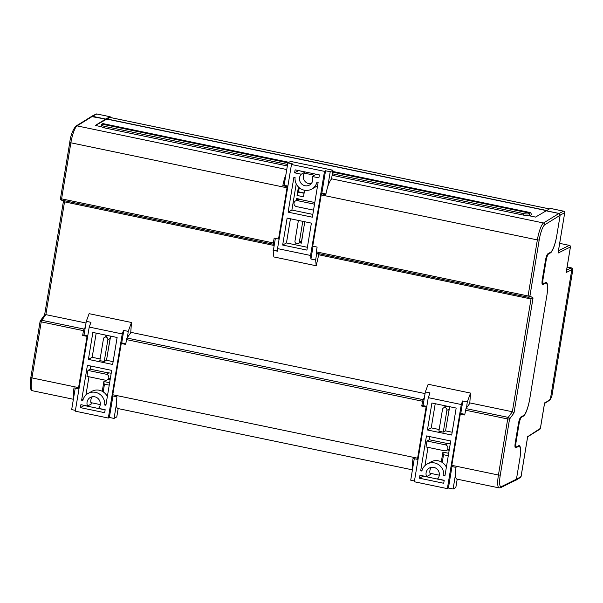 <?xml version="1.0" encoding="UTF-8"?>
<svg xmlns="http://www.w3.org/2000/svg" width="603" height="603" viewBox="0 0 603 603"><rect width="100%" height="100%" fill="white"/><g stroke="black" fill="none" stroke-linecap="round" stroke-linejoin="round"><path stroke-width="0.9" d="M567.054 267.4L570.694 268.154L571.787 269.767L550.351 399.276L549.755 400.173L544.539 403.43M110.319 117.495L110.153 116.763L105.608 119.032L105.472 119.854L95.402 125.469M109.987 117.449L105.472 119.854L105.6 119.1L95.334 125.454L101.025 126.638M105.608 119.032L92.312 116.266L90.985 116.794M546.303 210.417L106.867 118.927M529.374 215.814L523.57 215.135L523.819 213.65C526.54 214.133 528.401 214.095 529.404 213.537L530.761 212.663L531.499 214.676L529.442 215.829M546.062 210.537L106.837 119.093M287.978 162.855L101.899 124.112L101.5 124.452C101.055 125.13 102.118 125.771 104.688 126.389L287.593 164.468M332.366 173.792L523.819 213.65M104.688 126.389L104.44 127.881L287.345 165.961M332.125 175.277L523.57 215.135M101.5 124.452L100.995 126.796M332.637 172.149L529.803 213.198M101.899 124.112L102.864 123.577L288.943 162.32M332.758 171.44L530.761 212.663M104.44 127.881L101.131 126.72M515.196 480.47L516.417 479.385L519.876 458.506A15.294 3.339 101.8 0 0 519.206 445.647A15.294 3.339 101.8 0 0 518.542 445.775L516.65 446.831A6.12 1.334 -78.2 0 1 516.387 446.891A6.12 1.334 -78.2 0 1 516.115 441.743L519.062 423.932A6.12 1.334 -78.2 0 1 521.565 417.155L523.457 416.1A15.294 3.339 101.8 0 0 529.698 399.141L546.898 295.289A15.294 3.339 101.8 0 0 546.22 282.423A15.294 3.339 101.8 0 0 545.564 282.558L543.672 283.614A6.12 1.334 -78.2 0 1 543.401 283.666A6.12 1.334 -78.2 0 1 543.137 278.526L546.084 260.715A6.12 1.334 -78.2 0 1 548.579 253.938L550.479 252.876A15.294 3.339 101.8 0 0 556.72 235.924L560.179 215.052L559.087 213.439L563.624 211.171L550.328 208.404L535.509 217.088L529.17 215.768M545.783 210.673L559.087 213.439M544.517 403.324L550.351 399.276M527.648 436.685L540.371 428.401L544.592 402.864M571.787 269.767L566.172 272.518L566.285 271.84M558.152 252.416L564.717 212.784L560.179 215.052M425.062 393.586L131.07 332.374L126.947 338.012L423.027 399.653L421.716 406.045L426.102 406.957L417.615 458.205A15.294 3.339 101.8 0 0 417.434 459.365L413.047 458.453A15.294 3.339 101.8 0 0 412.731 468.056M412.429 469.85L117.826 408.517A15.294 3.339 -78.2 0 1 116.967 396.812L112.588 395.9A15.294 3.339 -78.2 0 1 112.769 394.739L121.256 343.491L125.635 344.403L126.947 338.012M423.027 399.653L424.354 397.837M331.537 178.812L543.537 222.997L558.928 213.477L560.142 215.263L544.758 224.783A13.763 3 101.8 0 0 539.195 240.009L529.916 296.058L533.044 297.92L531.017 298.967L528.122 297.241L316.364 253.154L319.258 254.881L531.017 298.967L512.346 411.751L513.997 412.987L509.55 419.077L500.271 475.126A13.763 3 101.8 0 0 501.41 486.613A1.53 1.47 -116.3 0 1 500.626 487.676L499.103 487.895L456.87 479.099A15.294 3.339 -78.2 0 1 456.019 467.4L451.632 466.488A15.294 3.339 -78.2 0 1 451.813 465.328L460.3 414.073L464.679 414.985L465.991 408.6L508.231 417.389L512.346 411.751L470.114 402.962L465.991 408.6M558.928 213.477L545.775 210.733M92.447 116.356L77.056 125.884A1.53 1.462 -121.8 0 0 76.008 126.065L91.4 116.537L105.6 119.1M314.434 175.247L304.266 173.129M321.211 194.912L312.731 246.167L317.11 247.079L316.319 251.881L528.077 295.96L537.356 239.911L321.211 194.912A15.294 3.339 101.8 0 1 321.422 193.744L325.801 194.656A15.294 3.339 101.8 0 1 331.778 178.918M287.895 186.078L283.734 185.211L282.837 185.709L287.224 186.621A15.294 3.339 -78.2 0 0 287.02 187.797L278.533 239.044L274.146 238.132L273.355 242.934L273.4 244.207L274.305 244.75M274.184 245.496L64.536 201.854L45.866 314.638L41.75 320.276L83.983 329.072L85.309 327.256M282.837 185.709A15.294 3.339 -78.2 0 1 285.905 174.666M560.142 215.263L556.825 235.321A15.294 3.339 -78.2 0 1 550.577 252.273L547.923 253.75A6.12 1.334 101.8 0 0 545.429 260.534L542.285 279.528A6.12 1.334 101.8 0 0 542.549 284.669A6.12 1.334 101.8 0 0 542.813 284.616L545.466 283.139A15.294 3.339 -78.2 0 1 546.13 283.003A15.294 3.339 -78.2 0 1 546.8 295.869L529.796 398.568A15.294 3.339 -78.2 0 1 523.555 415.52L520.902 416.997A6.12 1.334 101.8 0 0 518.399 423.773L515.256 442.775A6.12 1.334 101.8 0 0 515.527 447.916A6.12 1.334 101.8 0 0 515.791 447.863L518.444 446.386A15.294 3.339 -78.2 0 1 519.1 446.25A15.294 3.339 -78.2 0 1 519.771 459.117L516.454 479.174L515.678 480.237L500.626 487.676M439.308 475.179L429.984 473.234M100.264 404.59L90.932 402.653M78.571 387.623L87.058 336.368L82.671 335.456L83.463 330.663L41.23 321.866L31.951 377.915L78.571 387.623A15.294 3.339 101.8 0 0 78.39 388.777L74.003 387.865A15.294 3.339 101.8 0 0 73.687 397.475M106.942 357.632L107.733 352.883M108.223 349.921L110.635 336.15L105.962 335.178L105.721 336.64M111.201 373.227L105.404 372.322M108.306 379.377L110.123 379.754M109.233 385.129L104.146 384.073L103.882 381.526L102.261 391.317M103.882 381.526L109.633 382.724M445.994 428.213L446.778 423.464M447.268 420.51L449.68 406.739L445.006 405.759L444.765 407.229M450.253 443.808L444.449 442.911M447.351 449.959L449.167 450.335M448.278 455.717L443.19 454.654L442.926 452.107L441.306 461.898M442.926 452.107L448.677 453.305M303.528 229.298L301.402 243.137L299.661 242.775M304.018 226.336L304.937 221.791M302.94 200.053L296.555 198.417L296.209 200.528M298.455 186.983L297.053 195.447L303.482 196.789L304.568 190.239M86.01 322.997L45.866 314.638L44.592 315.263M325.929 193.993L322.319 193.246L321.422 193.744M316.364 253.154L316.319 251.881M279.181 238.682L278.533 239.044M287.224 186.621L287.857 186.267M460.3 414.073L461.205 413.568L464.792 414.314M418.105 458.989L417.434 459.365M426.781 406.573L426.102 406.957M421.716 406.045L422.628 405.533L426.811 406.407M121.256 343.491L122.16 342.979L125.748 343.733M87.737 335.992L87.058 336.368M79.061 388.407L78.39 388.777M82.671 335.456L83.583 334.951L87.767 335.818M83.983 329.072L83.463 330.663M299.352 187.797L298.297 192.063L304.063 193.261M298.681 191.852L304.108 192.983M297.053 195.447L298.297 192.063M297.558 198.628L297.347 199.894M300.799 242.142L301.538 242.293M445.805 466.119L446.529 466.27M443.529 454.722L442.248 462.456M448.489 449.325L449.31 449.499M446.001 405.97L445.903 406.595M106.761 395.53L107.485 395.681M104.477 384.141L103.203 391.867M109.444 378.744L110.266 378.91M106.957 335.381L106.852 336.007M60.496 198.447A1.53 1.485 -59.2 0 0 61.189 199.947L64.536 201.854L61.642 200.121L61.596 198.847L273.355 242.934M304.296 190.186A11.472 10.997 60.9 0 1 295.078 177.523L293.887 177.274L288.113 212.15L312.369 217.201L318.143 182.325L316.952 182.076A11.472 10.997 60.9 0 1 311.721 189.078A11.472 10.997 60.9 0 1 304.296 190.186M319.349 175.066L316.01 174.373L312.218 176.483A6.882 6.603 60.9 0 1 305.035 185.732A6.882 6.603 60.9 0 1 301.281 174.207L305.073 172.096A6.882 6.603 -119.1 0 0 311.193 183.681M298.395 220.434L294.98 241.079A2.291 2.201 -119.1 0 0 298.289 243.544A2.291 2.201 -119.1 0 0 299.359 241.999L301.636 240.725L304.771 221.761M316.718 253.366L315.618 260.006L310.944 259.034L310.568 255.468L324.497 171.365L291.468 164.491L292.53 163.895L287.85 162.923L290.578 161.4L332.962 170.227L331.484 179.136M296.231 183.855L291.897 210.04L312.836 214.397M314.525 204.206L297.437 200.648L299.714 199.382L314.804 202.525M317.63 185.407A11.472 10.997 60.9 0 1 315.512 186.968L311.721 189.078M298.44 170.543L305.073 172.096M290.45 218.776L286.455 242.941L307.387 247.298M332.962 170.227L330.233 171.749L327.746 186.772M315.618 260.006L316.221 265.772L318.746 254.572M324.497 171.365L325.552 170.77L330.233 171.749M310.568 255.468L277.546 248.594L277.825 251.263L273.144 250.29L273.845 256.946L316.221 265.772M273.144 250.29L277.802 251.052M287.85 162.923L284.149 185.294M275.36 238.389L273.408 250.139M291.897 210.04L288.113 212.15M297.437 200.648A3.06 2.932 -119.1 0 0 294.03 204.055A3.06 2.932 -119.1 0 0 296.457 206.588L313.537 210.138M299.073 198.945A3.06 2.932 -119.1 0 0 298.869 199.043L295.455 200.942M298.41 170.709L294.618 172.82L301.281 174.207M294.618 172.82L295.116 169.85L319.371 174.908L318.881 177.87L312.218 176.483M282.664 245.052L306.919 250.102L311.389 223.133L287.126 218.082L282.664 245.052L286.455 242.941M302.781 221.346L299.359 241.999M325.552 170.77L321.783 193.54M313.063 246.235L310.944 259.034M291.468 164.491L277.546 248.594M422.19 469.956L420.683 470.8L421.881 471.049A11.472 10.997 60.9 0 1 427.105 464.046L430.896 461.936A11.472 10.997 60.9 0 1 438.321 460.82A11.472 10.997 60.9 0 1 446.386 467.159M427.105 464.046A11.472 10.997 60.9 0 1 434.537 462.938A11.472 10.997 60.9 0 1 443.755 475.601L445.112 474.84M447.042 443.137A3.06 2.932 -119.1 0 0 446.838 443.243L446.627 443.363M431.424 467.333A6.882 6.603 -119.1 0 0 430.399 474.523L426.607 476.634A6.882 6.603 60.9 0 1 433.798 467.385A6.882 6.603 60.9 0 1 437.544 478.91L444.207 480.297L443.718 483.267L419.454 478.217L423.246 476.106L444.185 480.463M445.549 430.859L449.16 409.083L446.883 410.349A2.291 2.201 -119.1 0 0 443.574 407.892A2.291 2.201 -119.1 0 0 442.496 409.437L438.894 431.213L443.28 432.125L445.549 430.859L452.167 432.23M457.21 479.174L455.83 487.495L453.102 489.018L455.476 474.651M429.781 436.617L429.268 439.745L447.682 443.582L445.406 444.848A3.06 2.932 -119.1 0 1 446.401 450.486L449.423 448.805M428.002 447.366L424.987 465.606M435.23 403.709L431.228 427.874L439.172 429.524M423.065 405.631L425.334 391.935L430.007 392.907L428.258 397.656L461.287 404.53L462.599 400.972L467.272 401.945L470.544 393.081L469.752 403.392M414.465 480.975L410.718 480.192L414.276 458.71M425.334 391.935L428.16 384.254L470.544 393.081M428.258 397.656L414.336 481.759L447.366 488.634L448.428 488.046L453.102 489.018M467.272 401.945L466.541 407.854M420.683 470.8L426.457 435.924L450.72 440.974L444.946 475.85L443.755 475.601M429.268 439.745L426.992 441.012L426.012 446.951L444.426 450.78A3.06 2.932 -119.1 0 0 446.401 450.486M426.992 441.012L445.406 444.848M426.607 476.634L419.952 475.247L419.454 478.217M431.228 427.874L427.444 429.984L451.7 435.034L456.17 408.065L431.906 403.015L427.444 429.984M446.883 410.349L443.28 432.125M447.366 488.634L461.287 404.53M462.833 401.025L460.707 413.846M451.979 466.556L448.428 488.046M83.146 399.374L81.639 400.211L82.837 400.46A11.472 10.997 60.9 0 1 88.061 393.458L91.852 391.347A11.472 10.997 60.9 0 1 99.276 390.239A11.472 10.997 60.9 0 1 107.342 396.57M88.061 393.458A11.472 10.997 60.9 0 1 95.493 392.349A11.472 10.997 60.9 0 1 104.703 405.012L106.068 404.259M107.99 372.556A3.06 2.932 -119.1 0 0 107.786 372.654L107.575 372.775M92.38 396.744A6.882 6.603 -119.1 0 0 91.355 403.942L87.563 406.053A6.882 6.603 60.9 0 1 94.754 396.804A6.882 6.603 60.9 0 1 98.5 408.329L105.163 409.716L104.673 412.686L80.41 407.636L84.201 405.518L105.133 409.882M106.505 360.27L110.115 338.494L107.839 339.768A2.291 2.201 -119.1 0 0 104.53 337.303A2.291 2.201 -119.1 0 0 103.452 338.848L99.849 360.624L104.236 361.536L106.505 360.27L113.123 361.649M118.165 408.585L116.786 416.907L114.057 418.429L116.432 404.07M90.736 366.029L90.224 369.164L108.63 372.993L106.362 374.259A3.06 2.932 -119.1 0 1 107.357 379.905L110.379 378.217M88.958 376.777L85.943 395.018M96.186 333.127L92.184 357.293L100.128 358.943M84.021 335.042L86.289 321.346L90.963 322.319L89.214 327.067L122.243 333.941L123.555 330.391L128.228 331.364L131.492 322.492L130.708 332.803M75.42 410.387L71.674 409.61L75.232 388.121M86.289 321.346L89.116 313.673L131.492 322.492M89.214 327.067L75.292 411.171L108.321 418.045L109.377 417.457L114.057 418.429M128.228 331.364L127.489 337.273M81.639 400.211L87.412 365.335L111.676 370.385L105.902 405.261L104.703 405.012M90.224 369.164L87.948 370.43L86.968 376.362L105.374 380.199A3.06 2.932 -119.1 0 0 107.357 379.905M87.948 370.43L106.362 374.259M87.563 406.053L80.9 404.666L80.41 407.636M92.184 357.293L88.4 359.403L112.655 364.453L117.118 337.484L92.862 332.434L88.4 359.403M107.839 339.768L104.236 361.536M108.321 418.045L122.243 333.941M123.788 330.436L121.663 343.258M112.934 395.975L109.377 417.457M110.153 116.763L96.857 113.99L92.312 116.266M549.31 208.909L109.874 117.427M571.079 268.297L571.719 267.951L567.121 266.993L571.719 267.951A1.379 1.327 61.4 0 1 572.812 269.564L571.727 270.152M566.601 270.167L570.694 268.154M558.468 250.735L569.315 245.368L559.69 243.363L569.42 245.391M549.755 252.732L550.479 252.876M548.579 253.938L547.863 253.788M543.137 278.526L542.474 278.39M545.421 260.579L546.084 260.715M522.771 415.957L523.457 416.1M521.565 417.155L520.879 417.012M516.115 441.743L515.452 441.607M518.399 423.796L519.062 423.932M516.417 479.385L521.052 476.543L527.723 436.225M566.172 272.518L570.4 246.981L558.039 253.094M550.592 397.822L551.707 397.068L572.85 269.518A1.379 1.379 0 0 0 571.772 267.943L571.825 267.981M529.404 213.537L529.027 215.806M540.386 428.296L540.371 428.401A1.379 1.319 -121.8 0 1 539.775 429.298A1.379 1.379 0 0 0 540.409 428.356L544.592 403.106M521.067 476.43L521.052 476.543A1.379 1.319 -121.5 0 1 520.457 477.44A1.379 1.379 0 0 0 521.09 476.491L527.715 436.474M572.827 269.458L551.707 397.068A1.379 1.319 55.9 0 1 551.157 397.942A1.379 1.379 0 0 0 551.737 397.023L551.722 396.97M110.206 116.756L96.91 113.982A1.379 1.379 0 0 0 96.013 114.103A1.379 1.327 63.4 0 1 96.857 113.99L96.955 114.012M563.624 211.171A1.379 1.327 63.4 0 1 564.717 212.784L564.755 212.731A1.379 1.379 0 0 0 563.677 211.163L563.624 211.171M563.73 211.193L550.381 208.389M564.732 212.671L558.129 252.755M566.262 272.179L570.446 246.929A1.379 1.379 0 0 0 569.368 245.353L569.315 245.368A1.379 1.327 63.7 0 1 570.4 246.981L570.415 246.868M422.507 401.244L126.434 339.602M112.769 394.739L417.615 458.205M451.813 465.328L498.432 475.028L507.711 418.979L465.478 410.191M499.103 487.895A15.294 3.339 -78.2 0 1 498.432 475.028L500.271 475.126M287.02 187.797L70.875 142.798A15.294 3.339 101.8 0 1 77.056 125.884L286.757 169.541M76.008 126.065C72.857 129.562 70.77 134.989 69.744 142.338L70.875 142.798L61.596 198.847L60.466 198.387A1.53 1.53 0 0 0 61.189 199.947A1.53 1.485 -59.2 0 0 61.642 200.121L273.4 244.207M539.195 240.009L537.356 239.911A15.294 3.339 -78.2 0 1 543.537 222.997A1.53 1.462 -121.8 0 1 544.758 224.783M533.044 297.92L513.997 412.987M501.41 486.613L516.454 479.174M544.78 282.995L545.466 283.139M542.331 284.518L542.813 284.616M517.721 446.235L518.444 446.386M515.301 447.765L515.791 447.863M31.951 377.915A15.294 3.339 101.8 0 0 32.622 390.782C31.409 390.797 30.617 389.508 30.263 386.907L30.821 377.455L31.951 377.915M507.711 418.979L509.55 419.077A1.53 1.342 36.1 0 0 508.231 417.389L507.711 418.979M528.122 297.241A1.53 1.485 -59.2 0 0 529.916 296.058L528.077 295.96L528.122 297.241M30.866 377.403L40.1 321.407L41.23 321.866L41.75 320.276A1.53 1.342 36.1 0 0 40.371 320.751A1.53 1.53 0 0 0 40.1 321.407L40.145 321.354A1.53 1.342 36.1 0 1 40.371 320.751L44.667 314.872M60.511 198.334L69.79 142.285M549.341 208.894L109.934 117.412M514.992 446.597L516.387 446.891M542.022 283.38L543.401 283.666M527.663 436.798L539.775 429.298M515.821 480.282L520.457 477.44M550.494 398.387L551.157 397.942M96.013 114.103L91.468 116.371M545.135 282.799L546.13 283.003M518.075 446.039L519.1 446.25M73.385 399.269L32.622 390.782M63.428 201.281L44.607 314.954M298.289 243.544L301.643 241.675M443.574 407.892L446.74 406.12M104.53 337.303L107.696 335.539"/></g></svg>
